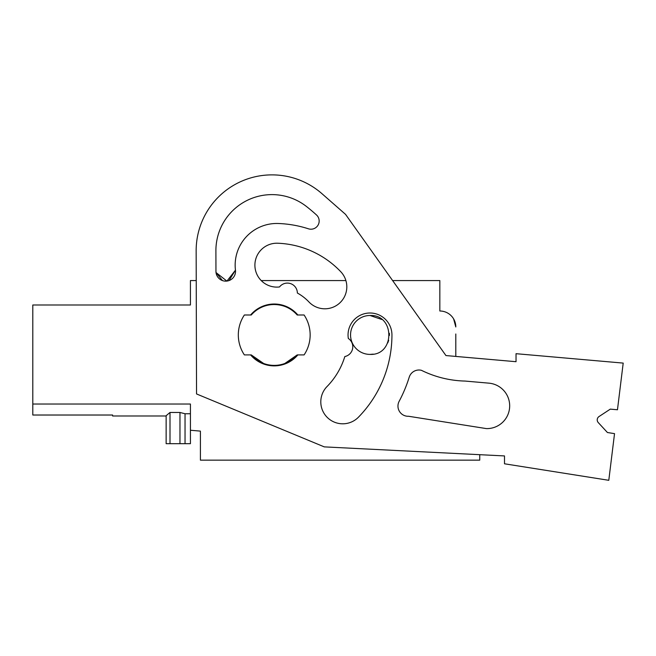 <?xml version="1.0" encoding="UTF-8"?>
<svg xmlns="http://www.w3.org/2000/svg" width="656" height="656" viewBox="0 0 656 656"><rect width="100%" height="100%" fill="white"/><g stroke="black" fill="none" stroke-linecap="round" stroke-linejoin="round"><path stroke-width="0.98" d="M112.611 404.022L32.8 404.022L190.429 404.022L190.429 430.246L200.408 431.115L200.408 460.151L479.749 460.151L479.749 454.682M599.018 416.552L610.301 409.131L599.018 416.552A3.993 3.993 0 0 0 598.272 422.587L607.431 432.517L614.533 433.641L608.793 480.307L504.497 463.792L504.497 455.928L324.285 446.884L196.538 393.944L196.152 250.904L196.234 280.571L190.429 280.571L190.429 304.991L32.8 304.991L32.8 415.018L112.611 415.018L112.611 415.994L166.14 415.994L166.14 443.686L170.002 443.686L170.002 412.46L166.14 415.715L166.14 443.686L166.14 415.994M222.45 280.571L216.021 272.527A9.783 9.783 0 0 1 215.955 271.379L215.898 250.846A56.063 56.063 0 0 1 306.737 206.706A177.03 177.03 0 0 1 316.479 214.947A8.192 8.192 0 0 1 308.468 228.813A111.577 111.577 0 0 0 278.406 223.499A41.672 41.672 0 0 0 235.463 270.174L229.026 280.571M274.183 243.376A21.951 21.951 0 0 0 261.211 280.571L345.892 280.571A21.951 21.951 0 0 0 340.767 271.723A21.951 21.951 0 0 1 339.98 302.76A21.951 21.951 0 0 1 308.943 301.965A47.888 47.888 0 0 0 297.365 293.019A9.979 9.979 0 0 0 279.505 286.951A21.951 21.951 0 0 1 255.061 267.828A21.951 21.951 0 0 1 277.668 243.228A91.783 91.783 0 0 1 340.767 271.723A91.783 91.783 0 0 0 277.668 243.228M392.616 280.571L439.84 280.571L439.84 311.001A15.965 15.965 0 0 1 455.805 326.959L453.608 318.882M455.805 333.986L455.805 356.429L516.034 361.702L516.034 353.691L623.2 363.096L617.468 409.762L610.301 409.131M373.264 354.133L370.009 354.404A19.45 19.45 0 0 1 350.55 334.954A19.45 19.45 0 0 1 370.009 315.495L381.808 319.488M389.393 333.281L389.459 335.372M388.705 340.308L387.794 342.826M350.566 335.61L350.558 334.462M263.63 363.473L251.248 354.904A30.43 30.43 0 0 0 297.209 354.904L284.835 363.473M291.149 309.657L291.879 310.157M170.002 443.686L190.429 443.686L190.429 430.246M179.965 443.686L179.965 412.46L170.002 412.46M179.965 412.46L185.041 413.756L190.429 413.756M370.009 315.495C395.101 314.306 395.101 355.601 370.009 354.404M251.256 354.904L244.368 354.904A35.916 35.916 0 0 1 244.368 314.995L251.256 314.995A30.43 30.43 0 0 1 274.233 304.523C283.4 304.696 291.059 308.189 297.209 314.995L304.097 314.995A35.916 35.916 0 0 1 304.097 354.904L297.209 354.904M185.041 443.686L185.041 413.756M196.152 250.904A75.825 75.825 0 0 1 321.981 193.7L345.548 214.373L445.941 355.56L516.034 361.702M250.6 314.995A30.93 30.93 0 0 1 297.865 314.995M297.865 354.904A30.93 30.93 0 0 1 250.6 354.904M344.826 356.552A73.825 73.825 0 0 1 326.606 386.983A21.951 21.951 0 0 0 327.639 417.782A21.951 21.951 0 0 0 358.447 417.191A117.711 117.711 0 0 0 391.944 334.954A21.951 21.951 0 0 0 366.474 313.289A21.951 21.951 0 0 0 348.328 338.471A9.979 9.979 0 0 1 344.826 356.552M226.96 281.063L235.455 270.182A9.783 9.783 0 0 1 226.91 281.071A9.783 9.783 0 0 1 216.021 272.527L215.955 271.379M409.237 377.151A10.193 10.193 0 0 1 421.447 370.32A103.984 103.984 0 0 0 465.063 381.062L488.9 383.153A22.771 22.771 0 0 1 509.646 407.081A22.771 22.771 0 0 1 486.416 428.606L408.614 416.273A10.193 10.193 0 0 1 399.143 401.316A139.498 139.498 0 0 0 409.229 377.151M226.861 281.071L216.021 272.527"/></g></svg>
